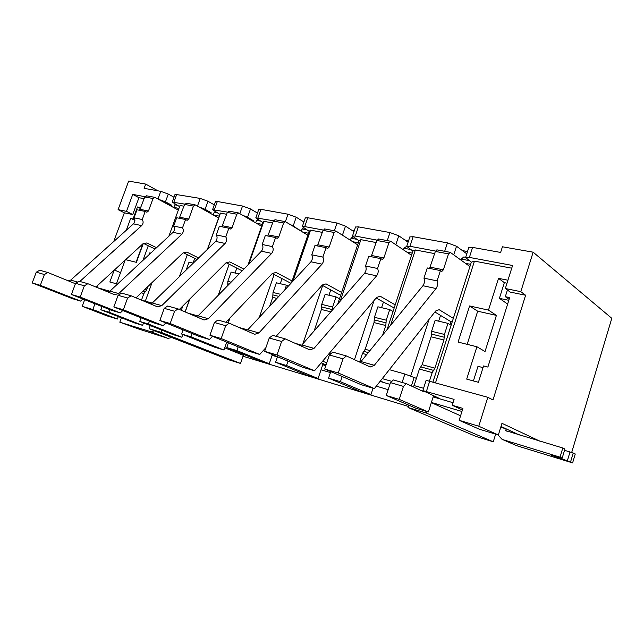 <?xml version="1.0" encoding="UTF-8"?>
<svg xmlns="http://www.w3.org/2000/svg" width="644" height="644" viewBox="0 0 644 644"><rect width="100%" height="100%" fill="white"/><g stroke="black" fill="none" stroke-linecap="round" stroke-linejoin="round"><path stroke-width="0.97" d="M408.441 406.453L243.029 356.245M507.158 431.319L505.669 430.627L506.208 428.872L500.992 426.457L519.33 434.974M539.672 441.076L501.966 423.309L498.359 434.982L479.16 429.137L459.148 420.307L462.907 408.393L452.225 405.261L462.408 409.97M431.399 402.444L461.933 411.468M460.573 415.799L431.335 402.637M272.106 355.343L277.403 356.913M321.026 369.809L330.428 372.586M376.313 386.159L388.155 389.66M240.534 363.441L161.169 332.36L149.11 328.69L228.789 359.795L240.534 363.441L243.343 355.335L224.708 347.816M125.66 259.677L136.391 262.333L143.21 243.706M114.181 270.214L109.85 281.983L116.459 283.779L125.145 260.144M134.854 219.684L130.708 218.3L126.288 230.278M133.123 218.807L137.478 206.974L140.867 207.642M174.009 197.233L168.293 194.061L160.775 191.332L144.127 188.338L145.697 184.087L128.671 181.093L118.085 209.638L126.482 211.353L132.753 194.399L138.951 197.7L144.159 198.682M138.951 197.7L132.736 214.541L124.356 212.818L113.73 241.532M96.777 287.377L97.429 285.606M142.96 260.361L148.289 245.758M134.91 220.417L130.708 218.3M114.415 270.005L120.533 272.694M468.768 247.642L465.604 257.479L469.387 257.407L512.576 265.489L505.331 288.52L520.803 291.668L533.143 252.182L611.8 318.313L571.663 452.547M452.225 405.261L454.084 399.369L422.826 390.61L439.941 398.708L433.219 396.744M432.977 381.908L471.336 262.18L465.604 257.479M409.834 236.92L413.134 236.71L447.411 242.869L456.516 246.241L466.779 253.833M440.52 315.399L438.661 321.171M389.338 369.664L404.867 374.019L416.41 378.366M450.969 321.324L449.939 324.544M380.395 380.99L382.778 382.061L380.153 381.296M387.06 329.648L412.893 251.063L406.726 246.346L409.978 246.29L435.513 251.063M355.52 227.05L358.378 226.865L389.966 232.54L398.757 235.785L408.087 242.216M383.405 302.141L381.578 307.671M321.235 362.846L326.057 364.955M337.762 303.928L359.006 240.816L352.469 236.098L355.279 236.05L377.006 240.115M305.304 217.938L307.784 217.769L336.989 223.017L345.49 226.141L353.967 231.647M345.49 226.141L342.431 235.173L348.042 238.747M330.742 289.921L328.947 295.226M291.491 282.724L309.16 231.333L302.302 226.624L304.749 226.591L323.167 230.037M258.735 209.485L260.909 209.332L287.981 214.202L296.216 217.221L303.904 221.979M296.216 217.221L293.213 225.899L298.864 229.787M282.016 278.611L280.253 283.714M227.767 322.797L229.175 318.788M248.093 264.813L262.913 222.534L255.789 217.857L273.475 220.739M215.434 201.636L217.342 201.5L242.522 206.032L250.5 208.946L257.471 213.084M250.5 208.946L247.546 217.302L253.478 220.739L253.237 221.407M236.807 268.113L235.076 273.024M185.086 311.905L189.618 299.194M207.392 249.397L219.894 214.347L212.544 209.703L227.453 212.126M175.071 194.319L200.22 198.424L207.964 201.242L214.275 204.856M207.964 201.242L205.074 209.3L211.095 212.681L210.781 213.567M194.746 258.357L193.047 263.09M179.596 206.627L172.23 202.111L184.715 204.124M168.293 194.061L165.452 201.838L171.562 205.154L171.175 206.209M468.8 247.529L472.599 247.401L500.63 252.44L502.425 246.781L533.143 252.182M342.431 235.173L341.948 234.883M293.213 225.899L289.784 224.305M247.546 217.302L242.41 215.136M205.074 209.3L198.682 206.796M165.452 201.838L158.174 199.157M152.073 303.058L141.133 299.983M197.861 315.914L187.959 313.129M247.554 329.857L238.9 327.434M301.287 345.176L294.525 343.043M326.838 362.612L322.491 361.356M331.338 353.379L329.656 352.904M391.81 381.377L382.262 378.624M426.127 380.346L487.814 397.3L478.774 426.239L498.359 434.982M322.781 364.584L325.88 365.486M435.577 382.641L474.451 261.134L511.73 268.186M520.803 291.668L525.609 295.242L492.998 399.932L487.814 397.3M525.609 295.242L510.233 292.086L505.331 288.52M507.625 304.105L499.406 298.333L504.349 282.652L498.528 278.353L488.49 310.118L469.597 305.948L458.085 342.085L476.914 346.754L466.699 379.107L478.42 382.295L483.555 365.945L487.878 367.072L509.67 297.584L505.323 296.675L509.106 299.371M498.528 278.353L507.947 280.221M507.416 290.033L505.323 296.675M499.406 298.333L508.808 300.321M483.032 367.627L478.001 366.315L473.396 380.934M168.865 236.219L180.022 205.46L183.943 206.201M152.073 282.531L145.319 301.159M179.451 276.574L187.315 254.678M211.095 212.681L205.678 210.709M207.593 249.196L220.465 213.108L226.664 214.283M189.835 298.985L185.206 311.954M218.195 295.322L229.175 264.233M220.465 213.108L219.894 214.347M253.478 220.739L249.727 219.379M248.914 263.968L263.863 221.319L272.67 222.985M230.021 317.903L228.258 322.934M259.315 317.363L274.167 274.489M263.863 221.319L262.913 222.534M299.001 229.401L297.037 228.684M293.052 281.042L310.537 230.141L322.346 232.379M302.897 343.791L322.676 285.517M310.537 230.141L309.16 231.333M340.209 301.134L360.882 239.665L376.168 242.555M354.458 359.674L374.108 300.434M360.882 239.665L359.006 240.816M390.594 325.317L415.348 249.961L434.66 253.615M410.751 375.919L429.049 319.376M415.348 249.961L412.893 251.063M459.148 420.307L478.774 426.239M132.753 194.399L144.924 196.678M109.73 291.168L97.944 287.86M82.231 306.319L92.833 309.523L117.385 319.038L106.823 315.818L82.231 306.319L84.678 299.71M92.833 309.523L94.958 303.767M118.085 209.638L124.356 212.818M157.893 190.809L145.697 184.087M467.52 251.514L462.368 250.572M408.586 240.711L404.939 240.043M354.272 230.753L351.93 230.327M304.057 221.552L302.857 221.327M171.562 205.154L164.558 202.619M474.451 261.134L471.336 262.18M476.914 346.754L485.037 351.519L496.403 315.391L488.49 310.118M504.349 282.652L507.013 283.183M496.403 315.391L477.679 311.213L469.597 305.948M477.679 311.213L467.166 344.339M493.264 441.8L426.417 413.086L408.095 407.515L476.141 436.487L493.264 441.8L495.63 434.153M426.417 413.086L426.916 411.54M322.724 364.737L325.824 365.639M380.041 381.433L389.902 384.307M433.162 396.913L453.03 402.701M149.11 328.69L150.237 325.566M161.169 332.36L161.95 330.187M408.095 407.515L408.843 405.189M126.482 211.353L132.736 214.541M142.799 243.923L136.093 262.261M140.529 208.559L137.478 206.974M117.385 319.038L118.295 316.566M154.665 330.855L150.696 331.668L119.824 322.201L138.283 328.867M119.824 322.201L121.434 317.79M138.275 328.891L167.923 338.35L171.859 337.569M134.33 327.788L134.507 327.297M575.261 453.988L573.224 453.014L570.552 461.965L572.596 462.907L575.261 453.988M502.376 439.441L516.641 445.68L572.596 462.907M570.552 461.965L551.562 455.252L562.18 458.142L560.039 457.16L503.093 439.699L502.014 439.28L497.82 434.821M560.039 457.16L562.792 448.007L505.669 430.627M506.208 428.872L500.75 427.246M573.224 453.014L564.53 450.309M562.18 458.142L564.917 449.029L562.792 448.007M433.541 395.738L428.349 411.975L415.694 408.135L386.255 395.48L390.449 382.625L403.442 386.392L406.356 383.679L424.09 391.882L424.46 391.528M428.349 411.975L399.232 399.377L386.255 395.48M399.232 399.377L403.442 386.392M390.449 382.625L393.379 379.952L406.356 383.679M423.567 388.3L414.084 385.571L419.405 369.068L422.11 364.697L431.11 336.788L431.601 331.29L435.135 320.342L447.974 323.377L451.13 325.26M429.508 380.934L432.196 372.578L434.893 368.159L443.925 339.984L444.432 334.429L447.974 323.377M414.084 385.571L412.885 386.698M436.052 288.528L422.939 285.727L360.986 361.558L374.317 365.301L436.052 288.528C437.743 285.896 438.089 283.344 437.099 280.881L440.432 270.585L441.824 271.446L443.362 269.796L448.514 253.897L435.368 251.434L429.556 268.403M448.514 253.897L450.325 252.408L469.935 266.56M469.162 260.595L461.273 259.097L460.951 260.079M465.475 263.34L470.643 264.33M461.273 259.097L463.809 256.956L465.66 257.302M452.289 321.638L449.947 321.09L434.885 311.994M453.336 318.369L439.136 309.684L435.674 310.988L374.373 388.614L361.139 384.669L324.697 369.004L329.398 354.989L342.994 358.829L346.408 355.955L370.26 366.983L374.317 365.301M374.373 388.614L338.269 372.997L324.697 369.004M338.269 372.997L342.994 358.829M329.398 354.989L332.819 352.155L346.408 355.955M437.099 280.881L423.961 278.152L427.286 267.952L440.432 270.585M422.939 285.727C424.629 283.118 424.976 280.591 423.961 278.152M437.187 249.969L435.368 251.434M360.986 361.558L359.674 362.089M373.045 388.219L370.96 394.579L359.32 391.045L328.569 378.149L330.758 371.604M370.96 394.579L340.459 381.723L328.569 378.149M340.459 381.723L342.189 376.523M359.61 362.057L362.459 353.451L365.18 349.298L374.019 322.58L374.43 317.291L377.899 306.802L389.717 309.595L393.033 311.471M382.689 335.001L385.804 325.518L386.231 320.181L389.717 309.595M376.627 275.825L364.593 273.257L301.867 344.967L314.031 348.38L376.627 275.825C378.334 273.322 378.648 270.874 377.569 268.492L380.846 258.647L382.303 259.492L383.88 257.938L388.936 242.732L376.861 240.47L371.145 256.706M388.936 242.732L390.787 241.331L411.516 255.257M410.59 249.502L403.957 248.238L403.434 249.824M406.799 252.086L412.216 253.124M403.957 248.238L406.758 246.258M394.176 308.009L376.168 298.003M395.199 304.878L380.242 296.24L376.659 297.431L314.514 370.783L302.422 367.177L264.652 351.334L269.24 337.995L281.605 341.489L285.067 338.808L309.869 349.917L314.031 348.38M314.514 370.783L276.992 354.965L264.652 351.334M276.992 354.965L281.605 341.489M269.24 337.995L272.71 335.355L285.067 338.808M377.569 268.492L365.51 265.988L368.779 256.232L380.846 258.647M364.593 273.257C366.299 270.778 366.605 268.355 365.51 265.988M378.728 239.085L376.861 240.47M301.867 344.967L300.176 345.57M323.087 363.659L318.088 378.551L307.349 375.291L275.584 362.234L277.475 356.712M318.088 378.551L286.524 365.518L275.584 362.234M286.524 365.518L288.013 361.139M314.135 330.936L321.396 309.482L321.734 304.387L325.139 294.324L336.047 296.908L339.501 298.768M332.513 309.933L332.626 307.051L336.047 296.908M322.016 264.161L310.931 261.786L247.771 329.784L258.92 332.916L322.016 264.161C323.731 261.77 324.013 259.419 322.869 257.109L326.081 247.674L327.595 248.512L329.197 247.038L334.156 232.468L323.03 230.383L317.412 245.936M334.156 232.468L336.039 231.14L357.653 244.841M356.599 239.27L351.052 238.224L350.376 240.22M352.727 241.717L358.338 242.796M341.626 292.448L326.065 283.875L322.394 284.97L276.115 336.313M340.66 295.33L322.161 285.236M265.932 347.607L259.749 354.466L248.665 351.165L209.92 335.234L214.404 322.515L225.69 325.703L229.184 323.191L254.686 334.308L258.92 332.916M259.749 354.466L221.19 338.543L209.92 335.234M221.19 338.543L225.69 325.703M214.404 322.515L217.897 320.036L229.184 323.191M322.869 257.109L311.768 254.799L314.964 245.453L326.081 247.674M310.931 261.786C312.654 259.427 312.928 257.093 311.768 254.799M324.93 229.071L323.03 230.383M352.92 236.871L351.052 238.224M247.771 329.784L245.783 330.428M272.372 354.57L269.232 363.739L259.282 360.721L226.752 347.567L228.403 342.833M269.232 363.739L236.847 350.594L226.752 347.567M236.847 350.594L238.151 346.842M269.691 306.182L272.742 297.375L273.008 292.457L276.357 282.788L286.451 285.179L288.311 286.145M284.825 289.897L286.451 285.179M271.663 253.398L261.424 251.208L198.086 315.85L208.342 318.724L271.663 253.398C273.378 251.112 273.636 248.85 272.428 246.612L275.584 237.556L277.145 238.385L278.755 236.976L283.618 222.993L273.338 221.061L267.807 236.002M283.618 222.993L285.525 221.729L307.824 235.197M306.673 229.819L302.068 228.942L301.271 231.244M302.744 232.13L308.5 233.233M292.102 280.953L276.075 272.46L272.34 273.467L225.867 322.266M290.951 283.304L272.299 273.507M212.504 336.297L209.469 339.485L199.27 336.45L159.841 320.495L164.212 308.339L174.556 311.261L178.058 308.903L204.059 319.996L208.342 318.724M209.469 339.485L170.161 323.538L159.841 320.495M170.161 323.538L174.556 311.261M164.212 308.339L167.714 306.013L178.058 308.903M272.428 246.612L262.18 244.478L265.312 235.503L275.584 237.556M261.424 251.208C263.138 248.946 263.396 246.708 262.18 244.478M275.254 219.821L273.338 221.061M303.574 227.928L302.068 228.942M198.086 315.85L195.848 316.494M226.696 342.133L223.935 350.014L214.702 347.213L181.6 334.003L183.065 329.889M223.935 350.014L190.946 336.812L181.6 334.003M190.946 336.812L192.105 333.552M227.775 285.542L227.831 281.388L231.107 272.09L239.109 273.982M225.086 243.44L215.595 241.411L152.29 302.994L161.757 305.65L225.086 243.44C226.801 241.258 227.034 239.077 225.778 236.903L228.87 228.201L230.463 229.014L232.082 227.67L236.847 214.227L227.316 212.439L221.89 226.801M236.847 214.227L238.771 213.027L261.609 226.261M260.361 221.045L256.586 220.328L255.7 222.84M256.393 223.243L262.269 224.37M243.875 269.112L229.787 261.899L226.012 262.824L179.354 309.458M242.176 270.85L226.277 262.76M165.87 322.942L163.133 325.679L153.715 322.877L113.827 306.963L118.093 295.322L127.617 298.011L131.118 295.789L157.45 306.826L161.757 305.65M163.133 325.679L123.326 309.756L113.827 306.963M123.326 309.756L127.617 298.011M118.093 295.322L121.595 293.125L131.118 295.789M225.778 236.903L216.279 234.923L219.354 226.294L228.87 228.201M215.595 241.411C217.31 239.246 217.535 237.089 216.279 234.923M229.248 211.256L227.316 212.439M257.809 219.548L256.586 220.328M152.29 302.994L149.867 303.646M182.824 334.494L181.841 337.247L173.236 334.639L139.732 321.428L141.036 317.814M181.841 337.247L148.41 324.029L139.732 321.428M148.41 324.029L149.44 321.171M181.286 310.287L182.824 305.997M186.213 269.997L189.03 262.14L193.264 263.138M181.866 234.207L173.051 232.323L109.955 291.12L118.713 293.575L181.866 234.207C183.58 232.114 183.79 230.013 182.51 227.896L185.536 219.515L187.146 220.32L188.773 219.041L193.442 206.088L184.587 204.43L179.257 218.26M193.442 206.088L195.374 204.953L218.614 217.938M217.294 212.89L214.243 212.311L213.285 214.967L219.258 216.118M198.594 257.954L186.816 252.086L183.009 252.939L136.045 297.858M197.024 259.484L183.564 252.818M122.787 310.537L120.299 312.92L111.573 310.319L71.42 294.485L75.581 283.312L84.372 285.799L87.858 283.698L114.399 294.654L118.713 293.575M120.299 312.92L80.186 297.061L71.42 294.485M80.186 297.061L84.372 285.799M75.581 283.312L79.067 281.243L87.858 283.698M182.51 227.896L173.679 226.06L176.689 217.744L185.536 219.515M173.051 232.323C174.757 230.246 174.967 228.161 173.679 226.06M186.518 203.303L184.587 204.43M215.217 211.715L214.243 212.311M109.955 291.12L107.371 291.748M143.491 322.91L142.606 325.357L134.58 322.926L100.802 309.732L101.977 306.536M142.606 325.357L108.876 312.155L100.802 309.732M108.876 312.155L109.802 309.619M141.487 300.088L143.878 293.519L146.59 290.154L147.919 286.5M149.175 254.565L149.802 252.859L150.768 253.092M79.848 281.46L141.672 225.617C143.37 223.605 143.564 221.576 142.252 219.515L145.214 211.441L146.848 212.23L148.466 211.007L153.047 198.513L144.787 196.967L139.563 210.306M153.047 198.513L154.979 197.434L178.34 210.089M177.14 205.283L174.717 204.824L173.783 207.392L178.96 208.39M156.556 247.69L146.816 242.957L142.992 243.746L95.892 287.015M155.099 249.051L143.789 243.585M82.859 298.993L80.581 301.086L72.474 298.671L32.2 282.941L36.265 272.211L44.404 274.513L47.865 272.525L74.511 283.376L76.097 283.006M80.581 301.086L40.314 285.332L32.2 282.941M40.314 285.332L44.404 274.513M36.265 272.211L39.727 270.247L47.865 272.525M77.691 282.064L70.695 280.1L133.453 223.854C135.151 221.866 135.345 219.846 134.024 217.809L136.979 209.791L145.214 211.441M142.252 219.515L134.024 217.809M146.727 195.897L144.787 196.967M175.49 204.381L174.717 204.824M70.695 280.1L67.974 280.712M456.516 246.241L453.73 254.871M414.181 377.303L411.371 385.998M398.757 235.785L395.802 244.696M200.22 198.424L197.45 206.112M173.888 202.095L176.754 194.206M242.522 206.032L239.826 213.639M214.412 209.686L217.342 201.5M287.981 214.202L285.389 221.665M257.922 217.825L260.909 209.332M336.989 223.017L334.349 230.761M304.749 226.591L307.784 217.769M389.966 232.54L387.277 240.614M355.279 236.05L358.378 226.865M447.411 242.869L444.682 251.297M409.978 246.29L413.134 236.71M469.387 257.407L472.599 247.401M160.775 191.332L157.957 199.044M404.867 374.019L402.122 382.464M426.417 391.375L429.741 380.998M167.923 338.35L150.696 331.668M503.093 439.699L516.641 445.68M567.308 460.975L569.988 452.04M432.196 372.578L419.405 369.068M433.541 370.364L420.757 366.879M434.893 368.159L422.11 364.697M443.925 339.984L431.11 336.788M444.175 337.206L431.359 334.043M444.432 334.429L431.601 331.29M443.362 269.796L430.24 267.18M366.669 354.611L362.459 353.451M368.312 352.598L363.82 351.374M369.954 350.586L365.18 349.298M385.804 325.518L374.019 322.58M386.022 322.845L374.22 319.939M386.231 320.181L374.43 317.291M383.88 257.938L371.829 255.539M330.847 311.833L321.396 309.482M332.449 309.619L321.565 306.938M332.626 307.051L321.734 304.387M329.197 247.038L318.096 244.825M276.92 298.413L272.742 297.375M278.804 296.377L272.879 294.912M280.704 294.34L273.008 292.457M278.755 236.976L268.492 234.931M229.167 284.125L227.718 283.763M231.067 282.185L227.831 281.388M232.082 227.67L222.574 225.778M188.773 219.041L179.934 217.278M143.878 293.519L141.318 292.811M145.238 291.837L142.984 291.225M146.59 290.154L144.642 289.631M148.466 211.007L140.231 209.364M141.672 225.617L133.453 223.854M409.866 236.823L406.726 246.346M355.552 226.954L352.469 236.098M305.337 217.841L302.302 226.624M258.767 209.397L255.789 217.857M215.458 201.556L212.544 209.703M175.096 194.247L172.23 202.111M426.135 380.306L422.826 390.61M450.011 252.287L436.874 249.84M390.457 241.202L378.398 238.956M335.701 231.011L324.584 228.942M285.179 221.608L274.899 219.701M238.417 212.906L228.894 211.135M195.011 204.832L186.156 203.182M154.616 197.314L146.357 195.776"/></g></svg>
